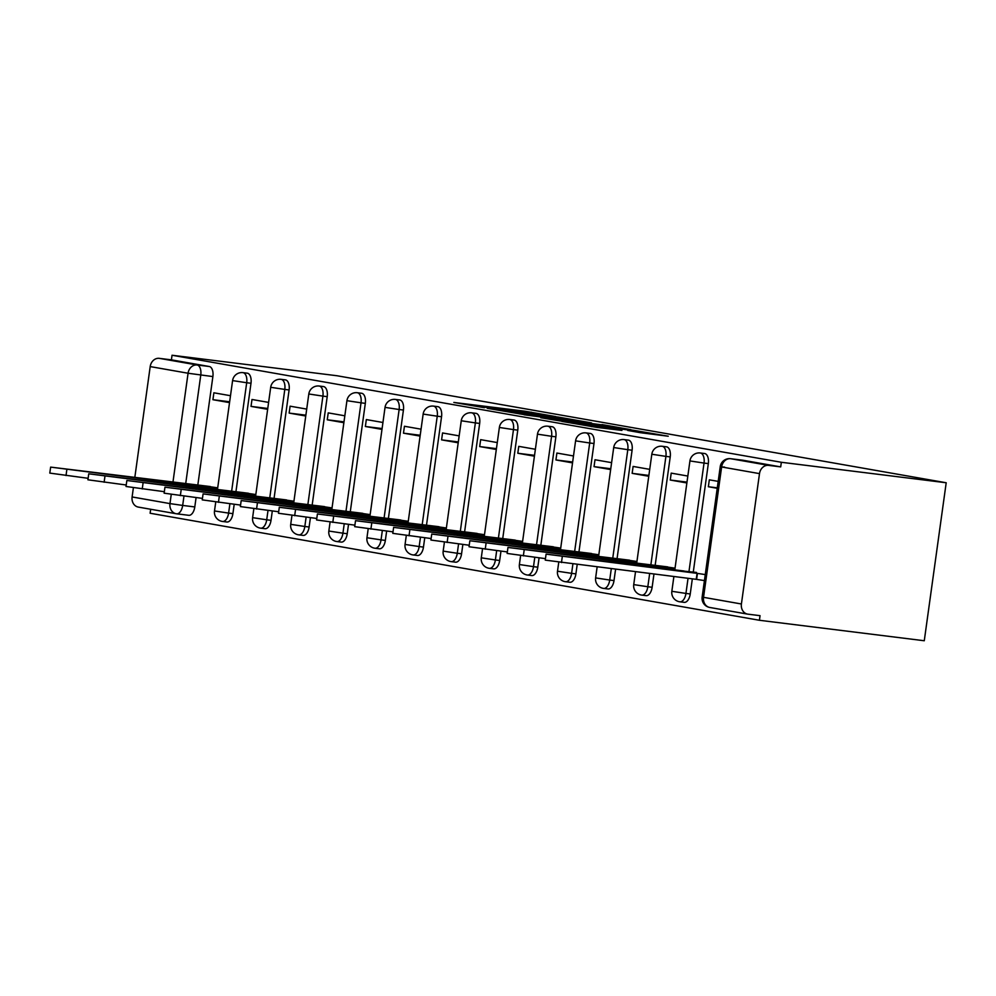 <?xml version="1.0" encoding="UTF-8"?>
<svg xmlns="http://www.w3.org/2000/svg" width="996" height="996" viewBox="0 0 996 996"><rect width="100%" height="100%" fill="white"/><g stroke="black" fill="none" stroke-linecap="round" stroke-linejoin="round"><path stroke-width="1.49" d="M555.693 416.565L524.992 411.224L453.84 402.446L484.367 407.7L479.873 406.679L492.435 408.049L555.693 416.565M640.515 432.712L668.241 436.223L633.02 430.21L561.869 421.42L597.09 427.446L621.915 430.409L573.459 423.138L636.88 431.031L643.105 432.14L627.717 430.434L640.515 432.712M946.2 482.761L781.337 462.281L172.047 355.248L336.909 375.729L946.2 482.761L924.276 640.752L759.413 620.271L150.122 513.239L150.67 509.255M591.537 422.914L558.445 417.1L487.293 408.323L522.514 414.348L591.537 422.914M601.97 424.557L630.954 429.674L559.802 420.897L540.766 417.722L573.011 421.607L564.296 420.051L524.07 414.797L601.92 424.844M781.337 462.281L780.702 466.887L768.588 465.381A9.3 7.868 100 0 0 759.5 473.623L741.41 603.987A9.3 7.868 100 0 0 747.61 614.121A9.3 7.868 100 0 0 747.946 614.171L760.048 615.665L759.413 620.271M172.047 355.248L171.399 359.855L209.272 366.503A9.3 4.955 97.1 0 1 212.883 376.575L197.831 484.99M196.088 497.589L194.793 506.939L182.679 505.433A9.3 4.955 97.1 0 1 176.641 513.799A9.3 4.955 97.1 0 1 176.516 513.787A9.3 7.868 100 0 1 176.18 513.737A9.3 9.3 0 0 0 176.641 513.799L188.754 515.306A9.3 4.955 -82.9 0 0 194.793 506.939M172.955 482.176L188.07 373.239L150.197 366.59L134.821 477.433M133.389 487.741L132.107 496.954L169.98 503.603L171.25 494.402M150.197 366.59A9.3 7.868 -80 0 1 159.298 358.348L197.158 364.997A9.3 4.955 97.1 0 1 200.769 375.069L185.692 483.757M171.399 359.855L159.298 358.348M138.643 507.138A9.3 7.868 -80 0 1 138.32 507.089A9.3 7.868 -80 0 1 132.107 496.954M268.609 402.409L251.988 399.483L251.029 406.393L267.762 408.472M255.823 494.539L239.14 492.086M306.718 409.095L290.11 406.181L289.151 413.091L305.872 415.17M293.932 501.225L277.262 498.784M344.828 415.793L328.219 412.879L327.261 419.789L343.981 421.868M332.042 507.923L315.371 505.47M382.937 422.491L366.329 419.577L365.37 426.487L382.103 428.554M370.151 514.621L353.48 512.168M421.047 429.189L404.438 426.263L403.48 433.173L420.212 435.252M408.273 521.319L391.59 518.866M459.168 435.875L442.548 432.961L441.589 439.871L458.322 441.95M446.382 528.005L429.699 525.552M497.278 442.573L480.657 439.659L479.699 446.569L496.431 448.648M484.492 534.703L467.809 532.25M535.387 449.271L518.767 446.357L517.808 453.255L534.541 455.334M522.601 541.401L505.918 538.948M573.497 455.969L556.889 453.043L555.93 459.953L572.65 462.032M560.711 548.099L544.04 545.646M611.606 462.654L594.998 459.741L594.039 466.651L610.772 468.73M598.82 554.784L582.15 552.332M649.716 469.353L633.107 466.439L632.149 473.349L648.882 475.428M636.93 561.483L620.259 559.03M687.825 476.051L671.217 473.125L670.258 480.035L686.991 482.114M675.051 568.181L658.368 565.728M718.178 481.379L709.326 479.823L708.368 486.733L717.282 487.841M684.053 571.144L696.478 572.426M708.33 463.601L704.035 463.078A9.3 4.955 97.1 0 0 700.288 452.981L704.583 453.516A9.3 4.955 -82.9 0 1 708.33 463.601L693.278 572.028M692.332 578.85L690.24 593.965L685.945 593.429A9.3 4.955 97.1 0 1 679.907 601.808A9.3 4.955 97.1 0 1 679.77 601.796M670.221 456.915L665.913 456.38A9.3 4.955 97.1 0 0 662.178 446.283L666.473 446.818A9.3 4.955 -82.9 0 1 670.221 456.915L655.169 565.33M653.961 574.082L652.131 587.279L647.823 586.744A9.3 4.955 97.1 0 1 641.798 595.11A9.3 4.955 97.1 0 1 641.661 595.098M632.099 450.217L627.804 449.682A9.3 4.955 97.1 0 0 624.069 439.597L628.364 440.12A9.3 4.955 -82.9 0 1 632.099 450.217L617.059 558.632M615.578 569.314L614.009 580.581L609.714 580.046A9.3 4.955 97.1 0 1 603.688 588.424A9.3 4.955 97.1 0 1 603.551 588.399M593.99 443.519L589.694 442.983A9.3 4.955 97.1 0 0 585.959 432.899L590.255 433.434A9.3 4.955 -82.9 0 1 593.99 443.519L578.95 551.946M577.194 564.545L575.9 573.883L571.604 573.347A9.3 4.955 97.1 0 1 565.579 581.726A9.3 4.955 97.1 0 1 565.442 581.701M555.88 436.821L551.585 436.298A9.3 4.955 97.1 0 0 547.85 426.201L552.145 426.736A9.3 4.955 -82.9 0 1 555.88 436.821L540.84 545.248M539.085 557.847L537.79 567.185L533.495 566.662A9.3 4.955 97.1 0 1 527.457 575.028A9.3 4.955 97.1 0 1 527.332 575.016M517.771 430.135L513.475 429.6A9.3 4.955 97.1 0 0 509.728 419.503L514.036 420.038A9.3 4.955 -82.9 0 1 517.771 430.135L502.731 538.55M500.976 551.149L499.681 560.499L495.386 559.964A9.3 4.955 97.1 0 1 489.347 568.33A9.3 4.955 97.1 0 1 489.223 568.318M479.661 423.437L475.366 422.902A9.3 4.955 97.1 0 0 471.618 412.817L475.914 413.34A9.3 4.955 -82.9 0 1 479.661 423.437L464.609 531.852M462.866 544.463L461.571 553.801L457.276 553.266A9.3 4.955 97.1 0 1 451.238 561.644A9.3 4.955 97.1 0 1 451.113 561.62M441.552 416.739L437.244 416.204A9.3 4.955 97.1 0 0 433.509 406.119L437.804 406.654A9.3 4.955 -82.9 0 1 441.552 416.739L426.5 525.166M424.757 537.765L423.462 547.103L419.167 546.567A9.3 4.955 97.1 0 1 413.128 554.946A9.3 4.955 97.1 0 1 412.991 554.921M403.43 410.041L399.135 409.518A9.3 4.955 97.1 0 0 395.4 399.421L399.695 399.956A9.3 4.955 -82.9 0 1 403.43 410.041L388.39 518.468M386.647 531.067L385.352 540.405L381.045 539.882A9.3 4.955 97.1 0 1 375.019 548.248A9.3 4.955 97.1 0 1 374.882 548.236M365.32 403.355L361.025 402.82A9.3 4.955 97.1 0 0 357.29 392.723L361.585 393.258A9.3 4.955 -82.9 0 1 365.32 403.355L350.281 511.77M348.525 524.369L347.231 533.719L342.935 533.184A9.3 4.955 97.1 0 1 336.909 541.55A9.3 4.955 97.1 0 1 336.773 541.538M327.211 396.657L322.916 396.122A9.3 4.955 97.1 0 0 319.181 386.037L323.476 386.56A9.3 4.955 -82.9 0 1 327.211 396.657L312.171 505.072M310.416 517.683L309.121 527.021L304.826 526.486A9.3 4.955 97.1 0 1 298.788 534.864A9.3 4.955 97.1 0 1 298.663 534.84M289.101 389.959L284.806 389.424A9.3 4.955 97.1 0 0 281.071 379.339L285.366 379.874A9.3 4.955 -82.9 0 1 289.101 389.959L274.062 498.386M272.306 510.985L271.012 520.323L266.716 519.788A9.3 4.955 97.1 0 1 260.678 528.166A9.3 4.955 97.1 0 1 260.554 528.141M250.992 383.261L246.697 382.738A9.3 4.955 97.1 0 0 242.949 372.641L247.257 373.176A9.3 4.955 -82.9 0 1 250.992 383.261L235.94 491.688M234.197 504.287L232.902 513.625L228.607 513.102A9.3 4.955 97.1 0 1 222.569 521.468A9.3 4.955 97.1 0 1 222.444 521.456M230.499 395.711L213.879 392.798L212.92 399.707L229.653 401.774M217.713 487.841L201.03 485.388M212.92 399.707L229.541 402.621M684.078 602.319A9.3 4.955 -82.9 0 0 684.202 602.343A9.3 4.955 -82.9 0 0 690.24 593.965M645.956 595.633A9.3 4.955 -82.9 0 0 646.093 595.645A9.3 4.955 -82.9 0 0 652.131 587.279M607.846 588.935A9.3 4.955 -82.9 0 0 607.983 588.96A9.3 4.955 -82.9 0 0 614.009 580.581M569.737 582.237A9.3 4.955 -82.9 0 0 569.874 582.262A9.3 4.955 -82.9 0 0 575.9 573.883M531.627 575.539A9.3 4.955 -82.9 0 0 531.764 575.564A9.3 4.955 -82.9 0 0 537.79 567.185M493.518 568.853A9.3 4.955 -82.9 0 0 493.643 568.865A9.3 4.955 -82.9 0 0 499.681 560.499M455.409 562.155A9.3 4.955 -82.9 0 0 455.533 562.18A9.3 4.955 -82.9 0 0 461.571 553.801M417.299 555.457A9.3 4.955 -82.9 0 0 417.424 555.482A9.3 4.955 -82.9 0 0 423.462 547.103M379.177 548.759A9.3 4.955 -82.9 0 0 379.314 548.784A9.3 4.955 -82.9 0 0 385.352 540.405M341.068 542.073A9.3 4.955 -82.9 0 0 341.205 542.085A9.3 4.955 -82.9 0 0 347.231 533.719M302.958 535.375A9.3 4.955 -82.9 0 0 303.095 535.4A9.3 4.955 -82.9 0 0 309.121 527.021M264.849 528.677A9.3 4.955 -82.9 0 0 264.973 528.702A9.3 4.955 -82.9 0 0 271.012 520.323M226.739 521.979A9.3 4.955 -82.9 0 0 226.864 522.004A9.3 4.955 -82.9 0 0 232.902 513.625M780.702 466.887L742.829 460.227A9.3 4.955 -82.9 0 0 742.705 460.214A9.3 4.955 -82.9 0 0 742.568 460.202M176.778 513.824L188.63 515.293A9.3 4.955 -82.9 0 0 188.754 515.306M251.029 406.393L267.65 409.319M289.151 413.091L305.76 416.004M327.261 419.789L343.869 422.702M365.37 426.487L381.978 429.401M403.48 433.173L420.088 436.099M441.589 439.871L458.21 442.784M479.699 446.569L496.319 449.482M517.808 453.255L534.429 456.18M555.93 459.953L572.538 462.879M594.039 466.651L610.648 469.564M632.149 473.349L648.757 476.262M670.258 480.035L686.867 482.96M708.368 486.733L717.22 488.289M561.943 417.797L495.51 409.493L561.943 417.797M599.941 425.006L568.977 420.561L599.941 425.006L599.816 425.865M201.441 487.667L201.628 486.309L217.614 488.563M210.33 486.546L50.634 467.112L201.628 486.309M88.121 478.304L49.8 473.1L50.634 467.112M239.55 494.365L239.737 493.008L255.723 495.261M248.44 493.244L88.744 473.81L239.737 493.008M126.231 485.002L87.909 479.798L88.744 473.81M277.66 501.063L277.847 499.706L293.832 501.959M286.549 499.93L126.853 480.495L277.847 499.706M164.34 491.688L126.019 486.484L126.853 480.495M315.769 507.748L315.969 506.391L331.942 508.645M324.659 506.628L164.963 487.193L315.969 506.391M202.449 498.386L164.128 493.182L164.963 487.193M353.891 514.446L354.078 513.089L370.051 515.343M362.781 513.326L203.072 493.892L354.078 513.089M240.559 505.084L202.25 499.88L203.072 493.892M392.001 521.145L392.187 519.788L408.161 522.041M400.89 520.012L241.194 500.59L392.187 519.788M278.681 511.77L240.36 506.578L241.194 500.59M430.11 527.843L430.297 526.486L446.283 528.739M438.999 526.71L279.303 507.275L430.297 526.486M316.79 518.468L278.469 513.264L279.303 507.275M468.22 534.528L468.406 533.171L484.392 535.425M477.109 533.408L317.413 513.973L468.406 533.171M354.9 525.166L316.579 519.962L317.413 513.973M506.329 541.226L506.516 539.869L522.502 542.123M515.218 540.106L355.522 520.671L506.516 539.869M393.009 531.864L354.688 526.66L355.522 520.671M544.439 547.925L544.625 546.567L560.611 548.821M553.328 546.792L393.632 527.37L544.625 546.567M431.119 538.55L392.798 533.358L393.632 527.37M582.56 554.623L582.747 553.266L598.721 555.519M591.437 553.49L431.741 534.055L582.747 553.266M469.228 545.248L430.919 540.044L431.741 534.055M620.67 561.308L620.857 559.951L636.83 562.205M629.559 560.188L469.851 540.753L620.857 559.951M507.35 551.946L469.029 546.742L469.851 540.753M658.779 568.006L658.966 566.649L674.952 568.903M667.669 566.886L507.972 547.451L658.966 566.649M545.459 558.644L507.138 553.44L507.972 547.451M704.421 580.581L696.241 579.336L697.076 573.347L705.255 574.592M684.065 570.994L546.082 554.137L697.076 573.347M696.241 579.336L545.248 560.125L546.082 554.137M759.5 473.623L721.627 466.962L703.537 597.326L741.41 603.987M212.883 376.575L188.07 373.239A9.3 7.868 -80 0 1 197.158 364.997L209.272 366.503M183.974 496.095L182.679 505.433L169.98 503.603A9.3 7.868 100 0 0 176.18 513.737L138.32 507.089M700.288 452.981A9.3 9.3 0 0 0 689.929 460.936L704.035 463.078L688.983 571.492M688.037 578.315L685.945 593.429L671.839 591.3A9.3 9.3 0 0 0 679.907 601.808L684.202 602.343M662.178 446.283A9.3 9.3 0 0 0 651.82 454.238L665.913 456.38L650.874 564.794M649.666 573.547L647.823 586.744L633.73 584.602A9.3 9.3 0 0 0 641.798 595.11L646.093 595.645M624.069 439.597A9.3 9.3 0 0 0 613.71 447.54L627.804 449.682L612.764 558.096M611.283 568.778L609.714 580.046L595.62 577.904A9.3 9.3 0 0 0 603.688 588.424L607.983 588.96M585.959 432.899A9.3 9.3 0 0 0 575.588 440.855L589.694 442.983L574.655 551.411M572.899 564.01L571.604 573.347L557.499 571.218A9.3 9.3 0 0 0 565.579 581.726L569.874 582.262M547.85 426.201A9.3 9.3 0 0 0 537.479 434.156L551.585 436.298L536.545 544.712M534.79 557.312L533.495 566.662L519.389 564.52A9.3 9.3 0 0 0 527.457 575.028L531.764 575.564M509.728 419.503A9.3 9.3 0 0 0 499.37 427.458L513.475 429.6L498.423 538.014M496.68 550.626L495.386 559.964L481.28 557.822A9.3 9.3 0 0 0 489.347 568.33L493.643 568.865M471.618 412.817A9.3 9.3 0 0 0 461.26 420.76L475.366 422.902L460.314 531.316M458.571 543.928L457.276 553.266L443.17 551.124A9.3 9.3 0 0 0 451.238 561.644L455.533 562.18M433.509 406.119A9.3 9.3 0 0 0 423.151 414.075L437.244 416.204L422.204 524.631M420.461 537.23L419.167 546.567L405.061 544.439A9.3 9.3 0 0 0 413.128 554.946L417.424 555.482M395.4 399.421A9.3 9.3 0 0 0 385.041 407.376L399.135 409.518L384.095 517.932M382.34 530.532L381.045 539.882L366.951 537.74A9.3 9.3 0 0 0 375.019 548.248L379.314 548.784M357.29 392.723A9.3 9.3 0 0 0 346.932 400.678L361.025 402.82L345.986 511.234M344.23 523.846L342.935 533.184L328.842 531.042A9.3 9.3 0 0 0 336.909 541.55L341.205 542.085M319.181 386.037A9.3 9.3 0 0 0 308.81 393.98L322.916 396.122L307.876 504.536M306.121 517.148L304.826 526.486L290.72 524.344A9.3 9.3 0 0 0 298.788 534.864L303.095 535.4M281.071 379.339A9.3 9.3 0 0 0 270.7 387.295L284.806 389.424L269.754 497.851M268.011 510.45L266.716 519.788L252.611 517.659A9.3 9.3 0 0 0 260.678 528.166L264.973 528.702M242.949 372.641A9.3 9.3 0 0 0 232.591 380.596L246.697 382.738L231.645 491.153M229.902 503.752L228.607 513.102L214.501 510.96A9.3 9.3 0 0 0 222.569 521.468L226.864 522.004M742.829 460.227L730.715 458.72L768.588 465.381M730.28 458.683A9.3 4.955 97.1 0 1 730.591 458.708A9.3 4.955 97.1 0 1 730.715 458.72A9.3 7.868 -80 0 0 721.627 466.962L724.553 467.074M747.61 614.121L709.737 607.46A9.3 7.868 100 0 1 703.537 597.326L702.143 597.027A9.3 9.3 0 0 0 709.737 607.46A9.3 7.868 100 0 0 710.073 607.51M524.867 412.083L524.992 411.224M531.117 412.867L531.229 412.12M519.302 413.913L519.414 413.091M560.711 419.092L560.823 418.233M570.77 422.254L570.882 421.395M577.556 423.101L577.692 422.117M583.805 423.873L583.93 423.026M591.873 426.711L591.973 425.939M603.452 428.23L603.576 427.384M609.701 429.015L609.813 428.28M201.815 487.716L202.001 486.372M214.538 489.297L214.7 488.202M66.022 475.553L66.844 469.564M239.924 494.414L240.111 493.07M252.66 495.996L252.81 494.9M104.132 482.251L104.954 476.262M278.033 501.1L278.22 499.768M290.77 502.681L290.919 501.598M142.241 488.949L143.075 482.96M316.143 507.798L316.33 506.454M328.879 509.379L329.029 508.284M180.351 495.635L181.185 489.646M354.252 514.496L354.439 513.152M366.989 516.077L367.138 514.982M218.46 502.333L219.294 496.344M392.362 521.194L392.549 519.85M405.098 522.775L405.248 521.68M256.57 509.031L257.404 503.042M430.484 527.88L430.658 526.548M443.208 529.461L443.357 528.378M294.679 515.729L295.513 509.74M468.593 534.578L468.78 533.234M481.317 536.159L481.479 535.064M332.801 522.414L333.623 516.426M506.703 541.276L506.889 539.932M519.439 542.857L519.588 541.762M370.91 529.113L371.745 523.124M544.812 547.974L544.999 546.63M557.548 549.555L557.698 548.46M409.02 535.811L409.854 529.822M582.921 554.66L583.108 553.328M595.658 556.241L595.807 555.158M447.129 542.509L447.963 536.52M621.031 561.358L621.218 560.013M633.767 562.939L633.917 561.844M485.239 549.194L486.073 543.206M659.14 568.056L659.327 566.712M671.877 569.637L672.026 568.542M523.348 555.893L524.182 549.904M696.615 579.398L697.449 573.41M561.47 562.591L562.292 556.602M214.501 510.96L215.746 501.984M217.452 489.659L232.591 380.596M252.611 517.659L253.856 508.682M255.574 496.357L270.7 387.295M290.72 524.344L291.965 515.38M293.683 503.055L308.81 393.98M328.842 531.042L330.087 522.066M331.793 509.74L346.932 400.678M366.951 537.74L368.196 528.764M369.902 516.438L385.041 407.376M405.061 544.439L406.306 535.462M408.011 523.137L423.151 414.075M443.17 551.124L444.415 542.16M446.121 529.835L461.26 420.76M481.28 557.822L482.525 548.846M484.243 536.52L499.37 427.458M519.389 564.52L520.634 555.544M522.352 543.218L537.479 434.156M557.499 571.218L558.756 562.242M560.462 549.917L575.588 440.855M595.62 577.904L597.127 567.023M598.571 556.602L613.71 447.54M633.73 584.602L635.51 571.791M636.681 563.3L651.82 454.238M671.839 591.3L673.881 576.56M674.79 569.998L689.929 460.936M742.705 460.214L730.591 458.708A9.3 9.3 0 0 0 720.233 466.663L702.143 597.027M567.483 419.926L567.62 418.893M572.887 422.516L573.011 421.607M605.481 426.562L605.618 425.566M642.968 433.098L643.105 432.14"/></g></svg>
